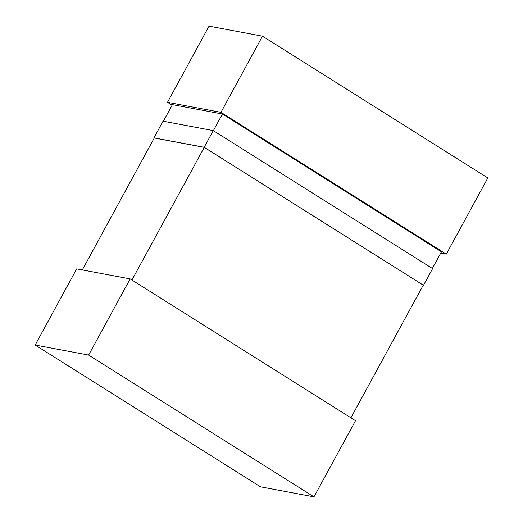 <?xml version="1.0" encoding="UTF-8"?>
<svg xmlns="http://www.w3.org/2000/svg" width="523" height="523" viewBox="0 0 523 523"><rect width="100%" height="100%" fill="white"/><g stroke="black" fill="none" stroke-linecap="round" stroke-linejoin="round"><path stroke-width="0.78" d="M350.92 417.805L423.244 285.153L204.264 147.368L131.94 280.027M432.351 268.449L441.425 251.805L222.452 114.021L213.371 130.665M163.379 121.251L172.433 104.639L222.452 114.021M82.314 269.927L154.252 137.994L204.264 147.368M313.97 496.85L355.496 420.688L130.155 278.903L88.629 355.065L313.97 496.85L260.506 486.821L35.165 345.036L88.629 355.065M35.165 345.036L76.691 268.874L130.155 278.903M446.309 254.126L487.835 177.964L262.494 36.179L220.968 112.34L446.309 254.126L440.732 253.08M172.119 105.215L167.504 102.312L220.968 112.34M167.504 102.312L209.03 26.15L262.494 36.179M204.186 147.283L213.279 130.606L432.593 268.6L423.499 285.277L204.186 147.283L153.945 137.863L163.039 121.186L213.279 130.606"/></g></svg>
